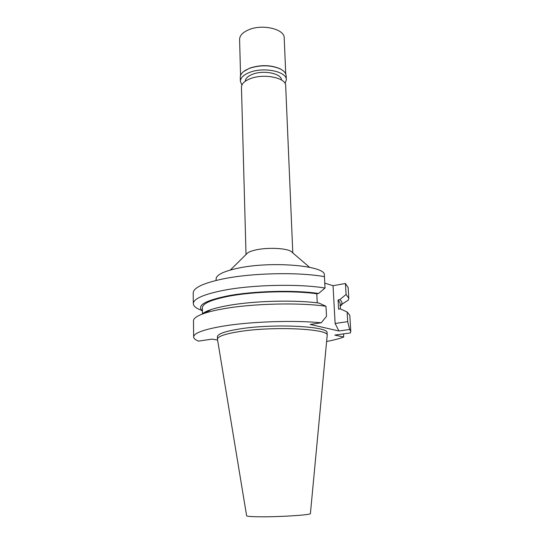 <?xml version="1.0" encoding="UTF-8"?>
<svg xmlns="http://www.w3.org/2000/svg" width="544" height="544" viewBox="0 0 544 544"><rect width="100%" height="100%" fill="white"/><g stroke="black" fill="none" stroke-linecap="round" stroke-linejoin="round"><path stroke-width="0.82" d="M292.794 252.892L285.675 85.653C286.219 77.84 264.01 73.222 250.444 78.622C244.521 80.934 241.529 83.79 241.454 87.196L246.017 254.524M246.296 254.252L247.67 252.892C249.342 251.763 252.008 250.791 255.66 249.975C267.22 247.289 285.974 248.071 291.033 251.376L292.495 252.634M202.416 310.916L200.77 310.046C195.915 308.156 193.433 306.041 193.317 303.681L193.208 292.944C193.392 287.803 203.252 283.145 222.782 278.963C251.573 272.945 298.391 271.918 324.428 276.658L324.346 275.169C326.59 265.717 271.109 260.773 237.463 268.308C223.407 271.408 216.281 274.951 216.09 278.95L216.118 280.439M347.698 321.64L335.124 323.49L338.932 330.997L349.642 329.487L347.698 321.64L347.126 311.984L340.34 308.883L338.592 309.162L338.069 299.928L339.816 299.635L346.086 294.46L348.799 298.255L348.153 287.531L345.44 283.499L333.037 285.709L324.768 283.111M340.224 306.177L341.85 304.654M349.642 329.487L350.792 331.466L350.343 332.942L334.791 335.09L343.713 337.042L343.529 333.887M217.58 340.061L212.017 339.116L198.54 341.136C195.337 339.864 193.705 338.47 193.644 336.954C193.841 333.044 203.857 329.399 223.7 326.04C250.927 321.552 294.229 320.11 321.239 322.782L310.182 324.435L338.932 330.997M193.317 303.681C193.501 298.84 203.395 294.426 223.006 290.442C251.906 284.702 298.914 283.635 325.026 288.048L318.58 293.474L316.792 293.78L317.24 302.858M324.428 276.658L325.026 288.048M201.899 314.221C203.531 312.63 206.632 311.073 211.201 309.543C215.628 308.081 221.224 306.748 227.984 305.544C253.769 300.818 295.025 299.724 319.063 303.09L325.985 306.279L326.516 316.322L321.239 322.782M335.124 323.49L333.037 285.709M346.086 294.46L345.44 283.499M348.799 298.255L348.378 300.07L340.184 305.402M343.713 337.042C339.449 338.66 333.751 340.136 326.631 341.469M327.196 335.39L327.066 332.935C329.514 326.25 273.319 323.347 239.136 329.032C224.862 331.371 217.62 333.948 217.41 336.763L217.45 339.218C217.661 336.45 224.917 333.914 239.197 331.609C273.414 326.006 329.65 328.821 327.196 335.39L310.413 513.516C312.038 514.882 279.908 517.018 259.876 516.8C251.199 516.712 246.786 516.358 246.622 515.746L217.45 339.218M325.985 306.279C299.744 302.389 252.45 303.525 223.366 308.802C215.9 310.114 209.739 311.562 204.898 313.154C197.261 315.724 193.46 318.288 193.487 320.851L193.644 336.954M316.792 293.78C293.413 290.367 253.858 291.434 229.024 296.181C211.46 299.635 202.572 303.477 202.375 307.714L202.456 314.01M202.416 310.828C196.425 305.578 204.884 300.594 227.78 295.875C253.484 290.945 294.603 289.87 318.58 293.474M350.792 331.466L349.826 315.391L347.126 311.984M340.381 308.904L340.041 302.906L338.069 299.928M339.816 299.635C342.21 301.471 342.584 303.348 340.938 305.279M281.459 79.988C281.683 73.535 263.67 69.809 252.661 74.229C247.867 76.106 245.398 78.445 245.262 81.253M285.743 73.943L284.199 37.937C284.709 29.07 262.283 23.732 248.622 29.804C242.665 32.395 239.652 35.625 239.591 39.494L240.57 75.521M243.719 71.448L249.784 68.095C260.916 64.593 271.116 64.865 280.384 68.918L282.316 70.101M286.334 79.805L286.158 75.786C286.001 73.236 284.172 71.012 280.663 69.115C271.252 65.001 260.896 64.722 249.587 68.279L245.296 70.346C241.93 72.488 240.258 74.834 240.278 77.391L240.387 81.41C240.462 77.819 243.569 74.807 249.71 72.379C263.806 66.674 286.892 71.57 286.334 79.805L285.097 83.545M241.883 85.054L240.387 81.41M291.033 251.376L309.509 267.267M247.67 252.892L230.35 270.028M211.201 309.543L204.898 313.154"/></g></svg>
